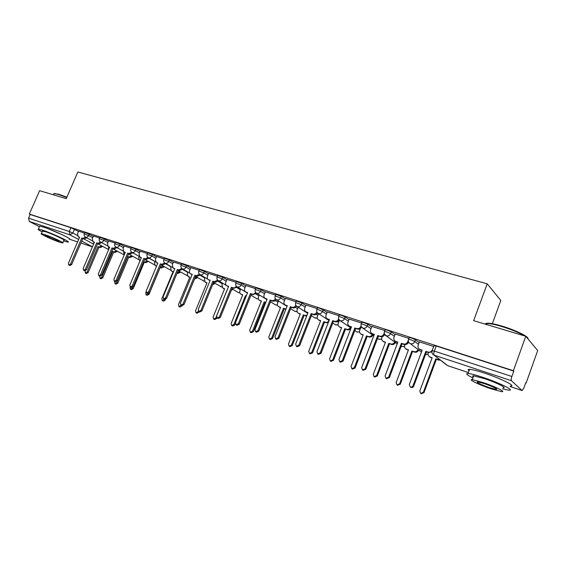 <?xml version="1.0" encoding="UTF-8"?>
<svg xmlns="http://www.w3.org/2000/svg" width="566" height="566" viewBox="0 0 566 566"><rect width="100%" height="100%" fill="white"/><g stroke="black" fill="none" stroke-linecap="round" stroke-linejoin="round"><path stroke-width="0.85" d="M93.348 236.248L84.843 232.385M108.509 241.187L104.427 238.93L99.934 237.281M124.074 246.252L119.992 243.974L115.422 242.305M140.057 251.453L135.974 249.153L131.319 247.462M156.471 256.801L152.403 254.474L147.655 252.761M173.338 262.299L169.276 259.943L164.444 258.209M190.671 267.944L186.624 265.567L181.7 263.813M208.5 273.753L204.468 271.355L199.444 269.572M226.846 279.731L222.827 277.305L217.705 275.5M245.722 285.887L241.724 283.425L236.489 281.599M265.157 292.226L261.181 289.735L255.832 287.875M285.179 298.763L281.224 296.23L275.762 294.348M305.803 305.499L301.89 302.923L296.294 301.013M327.07 312.446L323.193 309.828L319.139 308.067L317.469 307.883M349.01 319.613L345.168 316.953L341.079 315.17L339.303 314.979M371.643 327.021L367.85 324.304L363.719 322.507L361.837 322.295M395.011 334.669L391.276 331.895L387.102 330.077L385.099 329.851M419.151 342.586L415.472 339.734L411.263 337.895L409.14 337.654M62.288 234.756L47.636 228.53M525.673 382.956L526.09 383.097L525.743 382.757L523.918 387.859L522.142 390.561L511.402 380.692L434.129 355.165L447.748 365.664L468.4 372.57M492.335 323.717L500.818 300.454L487.206 283.807L473.657 320.667L525.779 336.275L513.404 370.709L29.326 214.061L39.606 190.678L66.243 198.659L77.846 171.993L487.206 283.807M525.779 336.275L537.7 350.559L526.09 383.097M39.45 226.697L29.276 221.426L28.583 218.172L30.189 214.514L70.941 227.709L78.575 231.444M30.189 214.514L29.326 214.061M432.084 350.8L434.341 351.09L511.862 376.482L513.794 371.091L513.404 370.709M511.862 376.482C511.155 378.633 510.999 380.041 511.402 380.692M433.69 346.491L419.42 341.871M408.857 338.39L395.259 334.025M384.823 330.586L371.869 326.433M361.554 323.03L349.215 319.075M339.013 315.715L327.268 311.944M317.179 308.626L305.987 305.039M296.004 301.756L285.349 298.332M275.465 295.084L265.32 291.83M255.535 288.618L245.87 285.519M236.192 282.335L226.987 279.385M217.401 276.236L208.514 273.35L207.467 276.286C206.958 277.807 207.255 278.932 208.366 279.661L210.184 280.283L198.263 309.439L198.829 311.463L200.937 310.394L212.866 281.168L214.394 281.67L217.648 280.135M199.14 270.307L190.799 267.633M181.396 264.548L173.458 262.001M164.14 258.945L156.584 256.525M147.351 253.497L140.163 251.191M131.015 248.191L124.18 246.005M115.11 243.033L108.615 240.946M99.623 238.003L93.447 236.029M317.413 313.118L318.439 313.79M338.9 320.413L339.26 320.653M84.532 233.107L78.54 231.161L77.563 233.779L78.186 236.758L79.608 237.239L68.408 263.24L68.79 265.008L70.559 264.004L81.773 237.953L82.997 238.357L85.572 237.189M513.794 371.091L436.237 345.982L433.981 345.727M409.268 343.003L408.235 342.671M385.22 335.129L384.455 334.874M361.95 327.502L361.433 327.332M419.441 341.829L418.168 345.225C417.658 346.937 418.111 348.274 419.54 349.229L422.172 350.163L409.324 384.533L410.208 386.96C411.432 387.413 412.345 387.038 412.968 385.828L425.823 351.366L427.896 352.052C429.905 352.491 431.377 351.762 432.311 349.852L432.41 349.93M422.073 350.418L419.562 349.25M431.893 351.875L428.554 352.554L426.488 351.875L413.661 386.267C413.046 387.469 412.126 387.844 410.909 387.392L410.683 387.25M425.823 351.366L426.488 351.875M440.284 360.103L438.36 360.061L435.721 358.915L439.676 359.629M428.405 352.505L428.25 352.922C427.755 354.585 428.207 355.88 429.601 356.813L432.162 357.733L419.781 391.042L420.644 393.398L423.326 392.309L435.721 358.915M436.344 359.389L423.976 392.712L421.083 393.667M432.077 357.967L430.231 357.295M395.273 333.982L394.014 337.322C393.497 339.013 393.943 340.329 395.337 341.256L397.856 342.147L385.106 375.916L385.948 378.293L388.623 377.168L401.393 343.314L403.395 343.972C405.341 344.397 406.777 343.675 407.697 341.8L408.39 342.317C407.47 344.192 406.041 344.913 404.096 344.489L402.093 343.824L389.358 377.614L386.5 378.626M397.764 342.395L395.493 341.369M408.539 341.921L408.39 342.317M408.305 340.187L407.697 341.8M401.393 343.314L402.093 343.824M371.883 326.391L370.631 329.674C370.122 331.343 370.539 332.631 371.897 333.537L374.324 334.393L361.66 367.575L362.473 369.909L365.07 368.791L377.748 335.518L379.687 336.162C381.576 336.565 382.97 335.85 383.875 334.004L384.611 334.534C383.706 336.374 382.312 337.088 380.423 336.678L378.484 336.041L365.841 369.244L363.089 370.27M374.232 334.633L372.173 333.728M384.257 332.999L383.875 334.004M377.748 335.518L378.484 336.041M418.677 350.057C417.786 351.861 416.399 352.547 414.517 352.13L411.899 350.998L413.859 351.642C415.748 352.066 417.135 351.373 418.026 349.569M404.881 344.637L404.69 345.147C404.195 346.788 404.633 348.062 405.992 348.974L408.454 349.852L396.15 382.588L396.985 384.901L399.589 383.819L411.899 350.998M412.564 351.479L400.275 384.236L397.495 385.205M408.369 350.078L406.119 349.066M395.436 342.501C394.53 344.199 393.186 344.843 391.41 344.439L388.821 343.321L390.717 343.951C392.5 344.354 393.837 343.711 394.75 342.005M382.199 336.728L381.859 337.605C381.371 339.232 381.788 340.484 383.118 341.369L385.481 342.211L373.27 374.402L374.062 376.673L376.595 375.598L388.821 343.321M389.521 343.81L377.324 376.022L374.642 377.013M385.396 342.437L383.352 341.539M485.416 324.184C485.366 323.441 486.442 323.122 488.642 323.236C491.748 323.448 496.12 324.375 501.766 326.037C514.317 329.702 527.937 336.162 528.028 338.447M524.908 336.013C519.072 332.624 511.261 329.419 501.462 326.405C495.682 324.7 491.196 323.745 488.019 323.533L484.871 324.028M502.622 388.892L508.784 390.144C515.76 390.915 499.53 382.835 482.947 377.38C475.808 375.017 470.848 373.723 468.061 373.489C465.174 373.447 466.794 374.925 472.928 377.932M510.284 385.977C517.282 386.67 501.087 378.534 484.489 373.128C477.35 370.794 472.377 369.527 469.589 369.322C467.841 369.258 467.658 369.754 469.037 370.829M473.317 376.857C472.313 376.093 472.433 375.746 473.692 375.817L484.461 378.64C496.347 382.552 507.999 388.347 503.011 387.809M483.046 382.531L472.299 379.652C467.488 379.142 479.006 384.781 490.609 388.672L501.632 391.644C506.598 392.238 494.932 386.479 483.046 382.531M489.3 387.604L496.368 389.514C497.797 389.012 493.814 387.059 484.425 383.649L477.471 381.781C476.098 382.298 480.046 384.236 489.3 387.604M528.382 339.395L526.352 336.961M54.088 193.586L58.737 194.223L66.887 197.173M66.753 197.484L58.333 194.428L54.421 193.586L53.65 194.223M63.576 240.96L67.97 242.107C71.762 242.481 52.716 233.482 42.705 230.22L38.396 229.103C37.469 229.173 38.721 230.107 42.153 231.89M69.229 239.192C73.042 239.524 54.025 230.475 44.007 227.242L39.691 226.152L39.507 226.57M42.436 231.232L45.69 231.756C52.871 234.105 66.562 240.564 63.859 240.309L62.812 242.715M44.495 234.487L41.382 233.659C38.828 233.454 52.397 239.793 59.465 242.135L62.692 242.998C65.38 243.281 51.676 236.85 44.495 234.487M56.855 240.798L58.921 241.349C60.64 241.526 51.824 237.395 47.204 235.873L45.188 235.336C43.525 235.187 52.284 239.284 56.855 240.798M349.236 319.033L347.984 322.259C347.474 323.915 347.878 325.181 349.208 326.058L351.536 326.879L338.97 359.502L339.741 361.794L342.267 360.676L354.847 327.969L356.729 328.591C358.561 328.98 359.919 328.273 360.818 326.462L363.054 328.174C364.907 328.57 366.287 327.848 367.192 326.016L370.999 328.719M351.444 327.12L349.576 326.313M361.568 327.035C360.662 328.818 359.311 329.511 357.507 329.122L355.625 328.499L343.074 361.143L340.421 362.183M361.058 325.832L360.818 326.462M354.847 327.969L355.625 328.499M327.282 311.908L326.044 315.085C325.535 316.719 325.924 317.965 327.212 318.814L329.454 319.599L316.981 351.677L317.717 353.927L320.179 352.816L332.666 320.66L334.492 321.262C336.268 321.637 337.598 320.936 338.482 319.153L338.885 319.429M329.362 319.84L327.672 319.118M339.197 319.882C338.277 321.538 336.975 322.174 335.298 321.792L333.48 321.198L321.014 353.29L318.453 354.337M332.666 320.66L333.48 321.198M306.001 304.996L304.777 308.123C304.26 309.736 304.635 310.96 305.895 311.795L308.053 312.545L295.671 344.1L296.379 346.307L298.77 345.203L311.166 313.571L312.934 314.151C314.654 314.519 315.955 313.826 316.826 312.064L316.988 312.17M307.961 312.779L306.425 312.135M317.526 312.913C316.599 314.463 315.347 315.057 313.769 314.696L312.007 314.116L299.64 345.685L297.157 346.732M311.166 313.571L312.007 314.116M372.902 335.157C371.996 336.77 370.702 337.378 369.018 336.989L366.457 335.886L368.296 336.494C369.973 336.883 371.275 336.268 372.18 334.655M360.393 328.577L359.735 330.303C359.24 331.909 359.643 333.141 360.938 334.004L363.216 334.81L351.083 366.471L351.847 368.699L354.316 367.624L366.457 335.886M367.185 336.381L355.073 368.063L352.484 369.06M363.131 335.03L361.271 334.23M351.062 328.025C350.149 329.561 348.897 330.141 347.305 329.766L345.529 329.179L344.765 328.669L346.548 329.263C348.14 329.638 349.399 329.058 350.312 327.516M339.451 320.158L338.27 323.214C337.775 324.806 338.164 326.016 339.423 326.851L341.623 327.629L329.575 358.78L330.311 360.966L332.709 359.898L344.765 328.669M345.529 329.179L333.494 360.344L330.997 361.349M341.539 327.848L339.848 327.127M328.28 322.62L326.235 322.762L324.509 322.188L323.717 321.672L325.45 322.252C326.915 322.606 328.11 322.082 329.03 320.689M318.502 313.628L317.441 316.337C316.946 317.908 317.321 319.104 318.552 319.917L320.667 320.66L308.711 351.316L309.411 353.467L311.746 352.399L323.717 321.672M324.509 322.188L312.566 352.851L310.147 353.863M320.582 320.88L319.047 320.236M285.363 298.296L284.139 301.374C283.63 302.966 283.983 304.168 285.214 304.982L287.295 305.704L275.005 336.749L275.684 338.914L278.012 337.817L290.316 306.701L292.035 307.267C293.683 307.614 294.943 306.942 295.82 305.244M287.21 305.937L285.816 305.357M296.513 306.135C295.586 307.6 294.384 308.159 292.898 307.812L291.186 307.246L278.911 338.305L276.505 339.359M290.316 306.701L291.186 307.246M306.666 316.083L303.291 314.887L304.975 315.439L306.977 315.297M298.183 307.232L297.221 309.666C296.726 311.215 297.086 312.39 298.289 313.182L300.334 313.897L288.462 344.071L289.134 346.187L291.405 345.126L303.291 314.887M304.112 315.396L292.254 345.585L289.905 346.604M300.249 314.116L298.848 313.536M265.334 291.794L264.124 294.822C263.607 296.4 263.954 297.582 265.15 298.367L267.159 299.067L254.962 329.617L255.606 331.74L257.884 330.65L270.088 300.03L271.751 300.581C273.293 300.914 274.503 300.298 275.394 298.721M267.067 299.294L265.808 298.777M276.137 299.541C275.218 300.935 274.057 301.466 272.642 301.133L270.987 300.581L258.804 331.145L256.532 332.235L255.606 331.74M270.088 300.03L270.987 300.581M285.087 308.831L285.865 309.312L283.46 308.286L286.014 308.951M278.451 300.999L277.588 303.178C277.092 304.72 277.432 305.873 278.606 306.645L280.58 307.331L268.793 337.039L269.437 339.112L271.659 338.065L283.46 308.286M284.302 308.81L272.529 338.532L270.307 339.579L269.437 339.112M280.495 307.543L279.229 307.02M245.885 285.483L244.682 288.462C244.172 290.018 244.498 291.186 245.665 291.95L247.611 292.622L235.506 322.691L236.121 324.785L238.343 323.702L250.455 293.556L252.068 294.094C253.511 294.419 254.679 293.839 255.57 292.36M247.519 292.841L246.387 292.381M256.37 293.124L252.988 294.645L251.375 294.115L239.284 324.198L237.069 325.28L236.121 324.785M250.455 293.556L251.375 294.115M265.737 302.633L264.188 301.883L265.772 302.407M259.292 294.914L258.506 296.881C258.011 298.402 258.337 299.534 259.49 300.284L261.393 300.956L249.698 330.204L250.314 332.249L252.478 331.202L264.188 301.883M265.058 302.407L253.37 331.676L251.205 332.716L250.314 332.249M261.315 301.162L260.155 300.688M227.001 279.356L225.806 282.285C225.296 283.828 225.615 284.967 226.747 285.717L228.629 286.361L216.615 315.97L217.203 318.021L219.367 316.953L231.388 287.273L232.959 287.79C234.317 288.101 235.442 287.563 236.333 286.163M228.537 286.58L227.511 286.17M237.182 286.87L233.892 288.349L232.329 287.832L220.33 317.455L218.172 318.531L217.203 318.021M231.388 287.273L232.329 287.832M246.21 296.103L245.46 295.657L246.281 295.926M240.677 288.985L239.963 290.761C239.468 292.261 239.779 293.379 240.904 294.108L242.743 294.752L231.133 323.568L231.72 325.57L233.836 324.537L245.46 295.657M251.106 295.275L250.688 295.827M235.364 323.49L234.749 325.011L232.633 326.051L231.72 325.57M242.665 294.957L241.618 294.532M210.092 280.503L209.172 280.128M218.54 280.807L215.349 282.236L213.828 281.734L201.92 310.904L199.819 311.972L198.829 311.463M212.866 281.168L213.828 281.734M222.58 283.198L221.929 284.804L222.827 288.101L224.617 288.724L213.085 317.116L213.651 319.082L215.717 318.057L227.256 289.601M232.782 289.254L231.218 290.57M216.927 317.837L216.644 318.538L214.585 319.564L213.651 319.082M224.532 288.929L223.584 288.547M190.813 267.605L189.638 270.449C189.129 271.956 189.419 273.06 190.501 273.767L192.256 274.376L180.434 303.1L180.964 305.081L183.03 304.02L194.867 275.239L196.345 275.727L199.494 274.262M192.171 274.588L191.343 274.255M200.428 274.899L197.329 276.286L195.85 275.798L184.035 304.536L181.976 305.59L180.964 305.081M194.867 275.239L195.85 275.798M204.977 277.559L204.383 279.017L205.246 282.257L206.979 282.858L195.532 310.833L196.069 312.772L198.093 311.753L198.369 311.067M212.929 283.941L214.04 282.858M214.967 283.396L212.561 284.84M199.267 311.689L197.025 313.26L196.069 312.772M206.894 283.057L206.038 282.717M173.472 261.973L172.305 264.782L173.125 268.043L174.83 268.631L163.093 296.931L163.602 298.876L165.619 297.829L177.363 269.466L178.806 269.94L181.849 268.546M174.738 268.836L174.003 268.546M182.811 269.161L179.804 270.506L178.361 270.032L166.637 298.346L164.628 299.393L163.602 298.876M177.363 269.466L178.361 270.032M197.626 277.694L194.548 278.953M187.855 272.062L187.311 273.378L188.138 276.576L189.815 277.156L178.46 304.727L178.969 306.638L181.134 305.166M194.725 278.522L196.692 277.156M182.103 305.647L179.946 307.126L178.969 306.638M189.73 277.347L188.966 277.043M156.598 256.497L155.438 259.263L156.223 262.475L157.872 263.041L146.233 290.931L146.721 292.848L148.688 291.801L160.341 263.855L161.742 264.315L164.699 262.978M157.787 263.247L157.136 262.985M165.689 263.572L162.753 264.888L161.36 264.428L149.728 292.325L147.761 293.365L146.721 292.848M160.341 263.855L161.36 264.428M180.759 272.14L177.887 273.406L177.08 273.137M171.187 266.699L170.691 267.888L171.484 271.036L173.111 271.602L161.834 298.784L162.329 300.659L164.409 299.287M177.165 272.932L179.804 271.602M165.534 299.435L165.244 300.143L163.312 301.154L162.329 300.659M173.026 271.793L172.34 271.517M140.177 251.17L139.031 253.893L139.781 257.056L141.38 257.601L129.826 285.094L130.286 286.976L132.218 285.943L143.778 258.393L145.144 258.846L148.009 257.551M141.288 257.806L140.715 257.572M149.021 258.138L146.169 259.419L144.811 258.966L133.265 286.467L131.347 287.5L130.286 286.976M143.778 258.393L144.811 258.966M164.331 266.735L161.529 267.966L160.086 267.463M160.164 267.293L163.362 266.19M154.957 261.471L154.504 262.546L155.268 265.645L156.591 266.105M146.092 291.936L145.653 292.997L146.12 294.844L148.165 293.471M160.185 267.52L149.007 294.341L147.125 295.339L146.12 294.844M155.508 265.744L156.152 266.133M124.187 245.977L123.055 248.665L123.77 251.778L125.319 252.309L113.858 279.413L114.297 281.267L116.186 280.241L127.661 253.08L128.984 253.518L131.772 252.266M125.235 252.514L124.732 252.309M132.805 252.846L130.024 254.092L128.701 253.653L117.247 280.764L115.365 281.79L114.297 281.267M127.661 253.08L128.701 253.653M148.327 261.464L145.604 262.666L143.601 261.853M143.623 261.796L144.613 262.129L147.344 260.919M139.116 256.448L138.741 257.346L139.469 260.395L140.106 260.629M130.102 286.856L130.336 289.176L132.189 288.179L132.529 287.372M144.295 262.235L133.201 288.681L131.354 289.672L130.336 289.176M108.622 240.925L107.498 243.571L108.177 246.642L109.684 247.158L98.307 273.88L98.732 275.706L100.571 274.687L111.962 247.908L113.25 248.333L115.959 247.109M109.599 247.356L108.962 247.038M117.013 247.689L114.304 248.906L113.016 248.481L101.654 275.218L99.814 276.236L98.732 275.706M111.962 247.908L113.016 248.481M132.741 256.334L130.081 257.509L127.803 256.54L129.083 256.964L131.744 255.782M123.621 251.693L124.067 255.273M114.7 281.465L114.962 283.651L116.773 282.667L127.803 256.54M128.807 257.084L117.792 283.17L115.988 284.153L114.962 283.651M93.461 236.001L92.336 238.611L92.987 241.632L94.451 242.135L83.16 268.489L83.563 270.286L85.374 269.275L96.673 242.864L97.925 243.281L100.571 242.085M94.366 242.326L93.807 242.05M101.632 242.665L98.993 243.854L97.734 243.444L86.464 269.812L84.659 270.817L83.563 270.286M96.673 242.864L97.734 243.444M117.551 251.325L114.955 252.471L112.698 251.516L113.943 251.927L116.539 250.773M108.594 246.868L108.538 249.847M99.701 276.18L99.97 278.274L101.746 277.29L112.698 251.516M113.709 252.061L102.779 277.8L101.01 278.776L99.97 278.274M79.523 237.437L79.028 237.182M86.648 237.77L84.072 238.937L82.848 238.534L71.663 264.541L69.894 265.546L68.79 265.008M81.773 237.953L82.848 238.534M102.736 246.443L100.203 247.568L98.993 247.165L97.968 246.613L99.177 247.017L101.71 245.892M93.942 242.149L93.567 244.187M85.133 270.902L85.36 273.024L87.093 272.055L97.968 246.613M98.993 247.165L88.14 272.564L86.407 273.534L85.36 273.024M84.256 233.744L92.767 237.607M89.265 234.013L88.678 235.378C87.914 236.843 86.923 237.465 85.699 237.232L92.23 240.776M99.34 238.661L103.84 240.309L107.929 242.559M104.427 238.93L103.84 240.309C103.069 241.795 102.057 242.425 100.798 242.184L107.413 245.814M114.827 243.705L119.398 245.375L123.487 247.646M119.992 243.974L119.398 245.375C118.619 246.882 117.587 247.512 116.299 247.264L123.006 250.986M130.725 248.884L135.38 250.575L139.462 252.868M135.974 249.153L135.38 250.575C134.588 252.103 133.534 252.74 132.218 252.486L139.031 256.299M147.054 254.205L151.794 255.917L155.869 258.238M152.403 254.474L151.794 255.917C151.002 257.466 149.919 258.11 148.568 257.848L155.494 261.775M163.836 259.674L168.668 261.407L172.729 263.749M169.276 259.943L168.668 261.407C167.861 262.978 166.765 263.629 165.371 263.353L172.425 267.407M181.085 265.291L186.009 267.053L190.063 269.416M186.624 265.567L186.009 267.053C185.195 268.645 184.077 269.303 182.641 269.02L189.843 273.215M198.829 271.079L203.852 272.862L207.892 275.253M204.468 271.355L203.852 272.862C203.024 274.475 201.878 275.14 200.406 274.843L207.8 279.208M217.082 277.022L222.205 278.833L226.23 281.252M222.827 277.305L222.205 278.833C221.37 280.474 220.195 281.139 218.688 280.835L226.343 285.434M235.866 283.149L241.095 284.981L245.099 287.429M241.724 283.425L241.095 284.981C240.253 286.644 239.057 287.323 237.501 287.004L236.843 286.651M255.202 289.452L260.551 291.313L264.534 293.796M261.181 289.735L260.551 291.313C259.695 293.004 258.471 293.683 256.872 293.358L256.129 292.947M275.126 295.947L280.587 297.836L284.542 300.355M281.224 296.23L280.587 297.836C279.724 299.555 278.472 300.242 276.831 299.902L275.982 299.414M295.657 302.64L301.246 304.558L305.173 307.112M301.89 302.923L301.246 304.558C300.369 306.305 299.089 306.998 297.391 306.645L296.428 306.05M316.819 309.538L318.488 309.729L322.542 311.484L326.433 314.088M323.193 309.828L322.542 311.484C321.658 313.26 320.349 313.967 318.601 313.599L317.476 312.864M338.652 316.656L340.421 316.861L344.517 318.637L348.366 321.283M345.168 316.953L344.517 318.637C343.619 320.441 342.274 321.148 340.477 320.766L339.161 319.825M361.179 324L363.061 324.219L367.192 326.016L367.85 324.304M384.441 331.591L386.437 331.825L390.611 333.636L394.361 336.402M391.276 331.895L390.611 333.636C389.698 335.504 388.283 336.232 386.366 335.815L384.526 334.074M408.468 339.423L410.591 339.678L414.807 341.51L418.493 344.34M415.472 339.734L414.807 341.51C413.88 343.413 412.43 344.142 410.449 343.711L421.437 352.123M74.493 229.23L72.851 233.022L77.316 235.406M83.641 238.795L93.553 244.095M92.456 246.79L81.737 241.109M78.646 239.475L69.929 234.855L29.276 221.426M69.392 239.177L77.592 241.923L69.356 239.185M80.91 243.033L92.421 246.875M510.093 386.507L522.029 390.498M148.971 258.209L154.921 261.549M165.569 263.742L171.109 266.89M182.613 269.437L187.728 272.373M200.138 275.295L204.793 278.012M218.151 281.323L222.332 283.799M236.666 287.528L240.366 289.757M255.719 293.931L258.91 295.884M275.317 300.525L277.984 302.187M295.487 307.324L297.61 308.675M316.252 314.335L317.823 315.361M337.619 321.566L338.645 322.252M359.615 329.023L360.096 329.355M425.441 354.684L428.038 353.941M401.061 346.569L404.471 346.385M378.173 338.829L379.107 339.352L381.654 339.034M356.403 331.634L357.245 332.093L359.53 331.874M335.277 324.643L338.086 324.919M314.753 317.859L317.271 318.149M294.822 311.258L297.072 311.562M275.458 304.841L277.453 305.159M256.624 298.607L258.386 298.926M238.314 292.537L239.857 292.848M220.499 286.629L221.837 286.941M203.166 280.885L204.305 281.182M186.292 275.288L187.24 275.564M169.85 269.84L170.628 270.088M153.839 264.527L154.44 264.747M138.238 259.348L138.67 259.525M122.836 254.176L123.296 254.431M108.007 249.259L97.628 243.691M436.237 345.982L434.341 351.09C433.662 353.134 433.591 354.493 434.129 355.165L446.482 364.879M70.941 227.709L69.3 231.508L72.851 233.022L69.929 234.855L69.3 231.508L28.583 218.172M420.113 349.484L420.786 349.993M427.896 352.052L428.554 352.554M412.968 385.828L413.661 386.267M438.36 360.061L437.744 359.587M430.79 357.542L430.16 357.061M423.976 392.712L423.326 392.309M395.867 341.489L396.582 342.005M403.395 343.972L404.096 344.489M388.623 377.168L389.358 377.614M372.4 333.756L373.15 334.28M379.687 336.162L380.423 336.678M365.07 368.791L365.841 369.244M414.517 352.13L413.859 351.642M407.18 349.689L406.508 349.201M400.275 384.236L399.589 383.819M391.41 344.439L390.717 343.951M384.307 342.076L383.599 341.588M377.324 376.022L376.595 375.598M349.668 326.264L350.453 326.794M356.729 328.591L357.507 329.122M342.267 360.676L343.074 361.143M327.65 319.005L328.464 319.542M334.492 321.262L335.298 321.792M320.179 352.816L321.014 353.29M306.298 311.965L307.147 312.51M312.934 314.151L313.769 314.696M298.77 345.203L299.64 345.685M369.018 336.989L368.296 336.494M362.127 334.697L361.391 334.202M355.073 368.063L354.316 367.624M347.305 329.766L346.548 329.263M340.619 327.544L339.855 327.042M333.494 360.344L332.709 359.898M326.235 322.762L325.45 322.252M319.748 320.604L318.955 320.087M312.566 352.851L311.746 352.399M285.597 305.145L286.467 305.69M292.035 307.267L292.898 307.812M278.012 337.817L278.911 338.305M305.789 315.955L304.975 315.439M299.485 313.861L298.664 313.345M292.254 345.585L291.405 345.126M265.511 298.523L266.409 299.074M271.751 300.581L272.642 301.133M257.884 330.65L258.804 331.145M279.809 307.317L278.96 306.793M272.529 338.532L271.659 338.065M246.005 292.091L246.932 292.65M252.068 294.094L252.988 294.645M238.343 323.702L239.284 324.198M260.693 300.956L259.822 300.433M253.37 331.676L252.478 331.202M227.072 285.851L228.013 286.41M232.959 287.79L233.892 288.349M219.367 316.953L220.33 317.455M242.107 294.773L241.215 294.242M234.749 325.011L233.836 324.537M208.67 279.788L209.632 280.347M214.394 281.67L215.349 282.236M200.937 310.394L201.92 310.904M224.037 288.759L223.124 288.228M216.644 318.538L215.717 318.057M190.784 273.887L191.768 274.453M196.345 275.727L197.329 276.286M183.03 304.02L184.035 304.536M206.463 282.915L205.529 282.377M199.041 312.241L198.093 311.753M173.394 268.157L174.399 268.723M178.806 269.94L179.804 270.506M165.619 297.829L166.637 298.346M189.355 277.227L188.407 276.682M181.912 306.107L180.943 305.619M156.485 262.582L157.497 263.155M161.742 264.315L162.753 264.888M148.688 291.801L149.728 292.325M177.887 273.406L177.137 272.989M172.701 271.687L171.739 271.142M165.244 300.143L164.26 299.647M140.021 257.155L141.054 257.728M145.144 258.846L146.169 259.419M132.218 285.943L133.265 286.467M161.529 267.966L160.56 267.428M149.007 294.341L148.009 293.839M123.996 251.877L125.044 252.45M128.984 253.518L130.024 254.092M116.186 280.241L117.247 280.764M145.604 262.666L144.613 262.129M140.078 260.7L139.696 260.487M133.201 288.681L132.189 288.179M108.396 246.734L109.457 247.307M113.25 248.333L114.304 248.906M100.571 274.687L101.654 275.218M130.081 257.509L129.083 256.964M117.792 283.17L116.773 282.667M93.199 241.724L94.267 242.298M97.925 243.281L98.993 243.854M85.374 269.275L86.464 269.812M114.955 252.471L113.943 251.927M102.779 277.8L101.746 277.29M78.384 236.836L79.466 237.416M82.997 238.357L84.072 238.937M70.559 264.004L71.663 264.541M100.203 247.568L99.177 247.017M88.14 272.564L87.093 272.055M409.232 337.414L408.56 339.183C407.966 340.965 408.404 342.388 409.883 343.463M425.427 354.719L428.03 354.061M385.191 329.617L384.526 331.358C383.939 333.126 384.371 334.534 385.835 335.581L397.233 343.795M361.922 322.075L361.264 323.787C360.676 325.535 361.108 326.922 362.558 327.955L373.793 335.78M339.381 314.767L338.73 316.451C338.15 318.177 338.574 319.549 340.01 320.568L351.09 328.047M317.54 307.692L316.896 309.347C316.316 311.052 316.741 312.411 318.17 313.408L329.079 320.575M296.372 300.829L295.728 302.456C295.155 304.147 295.572 305.484 296.987 306.468L307.734 313.359M275.833 294.171L275.196 295.77C274.623 297.447 275.041 298.77 276.449 299.739L287.033 306.376M255.903 287.712L255.266 289.29C254.707 290.945 255.117 292.247 256.511 293.202L266.94 299.612M236.553 281.444L235.923 282.993C235.364 284.627 235.781 285.922 237.161 286.863L247.434 293.061M217.761 275.352L217.139 276.88C216.587 278.5 216.997 279.774 218.37 280.701M199.501 269.437L198.885 270.937C198.333 272.543 198.744 273.803 200.109 274.715M181.757 263.685L181.141 265.164C180.596 266.749 181 267.994 182.358 268.9M164.494 258.089L163.885 259.553C163.348 261.117 163.751 262.348 165.102 263.24M147.705 252.648L147.103 254.092C146.566 255.641 146.969 256.858 148.313 257.742M131.369 247.356L130.767 248.778C130.237 250.306 130.64 251.509 131.977 252.386M115.464 242.198L114.87 243.599C114.339 245.113 114.742 246.302 116.072 247.172M99.97 237.182L99.383 238.562C98.859 240.062 99.262 241.236 100.578 242.092M84.886 232.293L84.299 233.659C83.782 235.138 84.178 236.298 85.494 237.147M401.068 346.555L404.478 346.526M377.586 338.411L378.626 339.14L381.668 339.183M354.832 330.572L356.792 331.895L359.559 332.037M332.773 323.002L335.61 324.87L338.114 325.082M311.385 315.701L315.05 318.05L317.314 318.311M290.634 308.633L295.084 311.42L297.115 311.725M270.498 301.798L275.684 304.982L277.503 305.307M250.943 295.176L256.822 298.728L258.436 299.067M231.954 288.766L238.491 292.643L239.906 292.983M228.487 286.707L227.957 286.389M213.495 282.54L221.886 287.054M195.56 276.505L204.347 281.281M178.113 270.64L187.275 275.649M161.14 264.945L170.656 270.152M144.627 259.412L154.461 264.789M128.546 254.028L138.684 259.553M112.882 248.785L123.303 254.438M434.072 345.465L432.176 350.552C431.582 352.356 432.028 353.807 433.528 354.896M80.903 243.047L92.414 246.889M447.89 365.735L468.393 372.591M510.086 386.528L522.093 390.54M419.54 349.229L420.213 349.738M410.208 386.96L410.909 387.392M421.302 393.802L420.644 393.398M395.337 341.256L396.044 341.772M385.948 378.293L386.691 378.739M371.897 333.537L372.647 334.06M362.473 369.909L363.245 370.362M406.664 349.455L405.992 348.974M397.679 385.319L396.985 384.901M383.819 341.864L383.118 341.369M374.791 377.098L374.062 376.673M488.642 323.236L488.019 323.533M468.061 373.489L469.589 369.322M473.692 375.817L472.299 379.652M496.608 388.856L496.368 389.514M486.024 324.368L486.328 323.54M54.916 193.395L54.421 193.586M38.396 229.103L39.691 226.152M42.563 230.942L41.382 233.659M53.395 194.81L53.919 193.607M349.208 326.058L349.986 326.589M339.741 361.794L340.548 362.254M327.212 318.814L328.032 319.351M317.717 353.927L318.559 354.401M305.895 311.795L306.737 312.333M296.379 346.307L297.249 346.781M361.674 334.499L360.938 334.004M352.611 369.131L351.847 368.699M340.194 327.36L339.423 326.851M331.103 361.412L330.311 360.966M319.351 320.427L318.552 319.917M310.232 353.913L309.411 353.467M285.214 304.982L286.085 305.527M275.684 338.914L276.583 339.402M299.117 313.698L298.289 313.182M289.976 346.64L289.134 346.187M265.15 298.367L266.048 298.919M279.455 307.161L278.606 306.645M245.665 291.95L246.592 292.509M260.36 300.815L259.49 300.284M226.747 285.717L227.695 286.276M241.795 294.638L240.904 294.108M208.366 279.661L209.335 280.22M223.74 288.639L222.827 288.101M190.501 273.767L191.485 274.333M206.18 282.795L205.246 282.257M173.125 268.043L174.13 268.617M189.086 277.114L188.138 276.576M156.223 262.475L157.242 263.048M172.446 271.581L171.484 271.036M139.781 257.056L140.814 257.629M156.244 266.19L155.268 265.645M123.77 251.778L124.817 252.351M140.064 260.721L139.469 260.395M108.177 246.642L109.238 247.215M92.987 241.632L94.062 242.213M78.186 236.758L79.268 237.331"/></g></svg>
